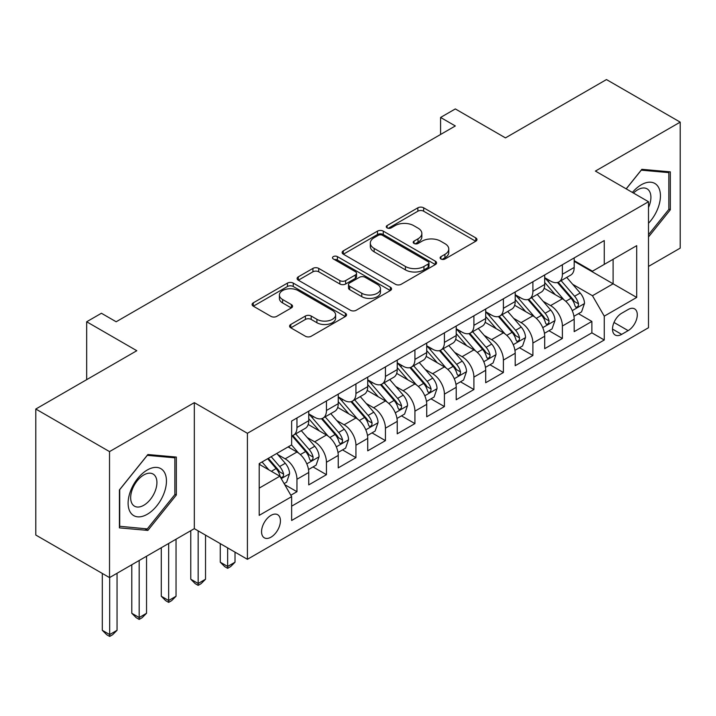 <?xml version="1.0" encoding="UTF-8"?>
<svg xmlns="http://www.w3.org/2000/svg" width="716" height="716" viewBox="0 0 716 716"><rect width="100%" height="100%" fill="white"/><g stroke="black" fill="none" stroke-linecap="round" stroke-linejoin="round"><path stroke-width="1.07" d="M440.958 258.995A2.864 1.656 0 0 0 445.012 258.995L475.764 241.238A4.09 2.363 0 0 0 476.963 239.565A4.09 2.363 0 0 0 475.764 237.891L423.657 207.81A4.09 2.363 0 0 0 417.867 207.81L387.114 225.567A2.864 1.656 0 0 0 386.273 226.739A2.864 1.656 0 0 0 387.114 227.903A2.864 1.656 0 0 0 391.16 227.903L395.142 225.612A13.103 7.563 0 0 1 413.669 225.612L418.01 228.118A13.103 7.563 0 0 1 421.849 233.461A13.103 7.563 0 0 1 418.01 238.813L414.036 241.113A2.864 1.656 0 0 0 413.195 242.276A2.864 1.656 0 0 0 414.036 243.449A2.864 1.656 0 0 0 418.09 243.449L422.064 241.149A13.103 7.563 0 0 1 440.591 241.149L444.931 243.655A13.103 7.563 0 0 1 448.771 249.007A13.103 7.563 0 0 1 444.931 254.35L440.958 256.65A2.864 1.656 0 0 0 440.116 257.823A2.864 1.656 0 0 0 440.958 258.995L440.958 256.65M270.997 537.17A13.344 7.706 120 0 0 279.714 525.401A13.344 7.706 120 0 0 277.674 514.715A13.344 7.706 120 0 0 270.997 515.368A13.344 7.706 120 0 0 262.28 527.128A13.344 7.706 120 0 0 264.329 537.823A13.344 7.706 120 0 0 270.997 537.17M290.786 324.464A4.09 2.363 0 0 0 289.586 326.138A4.09 2.363 0 0 0 290.786 327.812L305.401 336.252A4.09 2.363 0 0 0 311.192 336.252L345.354 316.526A4.09 2.363 0 0 0 346.553 314.852A4.09 2.363 0 0 0 345.354 313.187L293.247 283.097A4.09 2.363 0 0 0 287.456 283.097L253.294 302.823A4.09 2.363 0 0 0 252.095 304.497A4.09 2.363 0 0 0 253.294 306.162L270.952 316.365A4.09 2.363 0 0 0 276.743 316.365L291.367 307.916A4.09 2.363 0 0 0 292.567 306.251A4.09 2.363 0 0 0 291.367 304.577L282.605 299.521A10.955 6.319 0 0 1 279.401 295.055A10.955 6.319 0 0 1 286.158 289.21A10.955 6.319 0 0 1 298.098 290.58L332.403 310.386A10.955 6.319 0 0 1 335.607 314.852A10.955 6.319 0 0 1 328.85 320.696A10.955 6.319 0 0 1 316.911 319.327L311.192 316.025A4.09 2.363 0 0 0 305.401 316.025L290.786 324.464L290.786 327.812M648.499 266.433L680.2 248.13L680.2 122.132L606.47 79.566L505.46 137.884L455.322 108.93L440.582 117.451L455.322 125.962L116.162 321.77L101.421 313.259L86.672 321.77L86.672 379.668M109.53 451.608L109.53 577.606L194.322 528.65L194.322 402.652L109.53 451.608L35.8 409.033L136.81 350.715L86.672 321.77M194.322 402.652L247.405 433.296L648.499 201.733L648.499 327.731L247.405 559.303L247.405 433.296M680.2 122.132L595.408 171.079L648.499 201.733M395.438 284.27A4.09 2.363 0 0 0 401.22 284.27L435.382 264.553A4.09 2.363 0 0 0 436.581 262.879A4.09 2.363 0 0 0 435.382 261.206L383.275 231.125A4.09 2.363 0 0 0 377.484 231.125L343.331 250.842A4.09 2.363 0 0 0 342.132 252.515A4.09 2.363 0 0 0 343.331 254.189L395.438 284.27M334.488 259.613A2.864 1.656 0 0 1 337.397 260.015L337.397 256.614L390.372 287.197A4.09 2.363 0 0 1 391.571 288.87A4.09 2.363 0 0 1 390.372 290.535L356.21 310.261A4.09 2.363 0 0 1 350.419 310.261L298.312 280.18L298.312 276.832A4.09 2.363 0 0 0 297.113 278.506A4.09 2.363 0 0 0 298.312 280.18M298.312 276.832L312.928 268.393A4.09 2.363 0 0 1 318.718 268.393L339.849 280.591A4.09 2.363 0 0 0 345.64 280.591L355.342 274.998A4.09 2.363 0 0 0 356.541 273.324A4.09 2.363 0 0 0 355.342 271.65L333.343 258.95A2.864 1.656 0 0 1 332.501 257.778A2.864 1.656 0 0 1 334.274 256.247A2.864 1.656 0 0 1 337.397 256.614M109.53 577.606L35.8 535.04L35.8 409.033M290.83 495.239L296.952 491.704L284.708 484.634M277.754 454.57L285.156 458.84A16.683 9.63 60 0 1 296.952 479.273L308.748 472.462L308.748 484.893L326.442 474.681L313.026 466.93M307.245 437.539L314.646 441.817A16.683 9.63 60 0 1 326.442 462.25L338.238 455.439L338.238 467.87L355.933 457.649L342.517 449.899M336.735 420.516L344.136 424.785A16.683 9.63 60 0 1 355.933 445.218L367.729 438.407L367.729 450.838L385.432 440.626L372.007 432.876M366.225 403.484L373.627 407.762A16.683 9.63 60 0 1 385.432 428.195L397.228 421.384L397.228 433.815L414.922 423.595L401.497 415.844M395.715 386.461L403.126 390.73A16.683 9.63 60 0 1 414.922 411.163L426.718 404.352L426.718 416.784L444.412 406.572L430.996 398.821M425.215 369.429L432.616 373.707A16.683 9.63 60 0 1 444.412 394.14L456.208 387.329L456.208 399.761L473.903 389.54L460.486 381.798M454.705 352.406L462.106 356.675A16.683 9.63 60 0 1 473.903 377.108L485.699 370.297L485.699 382.729L503.393 372.517L489.977 364.766M484.195 335.374L491.597 339.653A16.683 9.63 60 0 1 503.393 360.085L515.189 353.274L515.189 365.706L532.892 355.485L519.467 347.743M513.685 318.351L521.087 322.621A16.683 9.63 60 0 1 532.892 343.054L544.688 336.243L544.688 348.674L562.382 338.462L562.382 326.031A16.683 9.63 -120 0 0 550.586 305.598L543.175 301.32M548.957 330.711L562.382 338.462M308.748 472.462A16.683 9.63 -120 0 0 296.952 452.029L288.101 446.918M338.238 455.439A16.683 9.63 -120 0 0 326.442 435.006L308.202 424.472M367.729 438.407A16.683 9.63 -120 0 0 355.933 417.974L337.692 407.449M397.228 421.384A16.683 9.63 -120 0 0 385.432 400.951L367.192 390.417M426.718 404.352A16.683 9.63 -120 0 0 414.922 383.919L396.682 373.394M456.208 387.329A16.683 9.63 -120 0 0 444.412 366.896L426.172 356.362M485.699 370.297A16.683 9.63 -120 0 0 473.903 349.864L455.662 339.339M515.189 353.274A16.683 9.63 -120 0 0 503.393 332.842L485.153 322.307M544.688 336.243A16.683 9.63 -120 0 0 532.892 315.81L514.652 305.285M628.147 309.518L621.658 313.259A12.933 7.464 120 0 0 613.209 324.652A12.933 7.464 120 0 0 615.196 335.016A12.933 7.464 120 0 0 621.658 334.372L628.147 330.631A12.933 7.464 120 0 0 636.596 319.238A12.933 7.464 120 0 0 634.609 308.873A12.933 7.464 120 0 0 628.147 309.518M259.201 488.124L279.849 476.212L291.645 496.644L291.645 520.478L604.259 339.993L604.259 316.159L592.463 295.726L572.666 284.297M291.645 496.644L259.201 515.368L259.201 463.61L291.645 444.878L291.645 421.044L604.259 240.558L604.259 264.392L636.703 245.66L636.703 297.426L604.259 316.159M308.748 413.893L314.646 417.294A16.683 9.63 60 0 0 322.988 418.117L334.784 411.306A16.683 9.63 -120 0 0 338.238 403.672L338.238 394.14M338.238 396.861L344.136 400.271A16.683 9.63 60 0 0 352.478 401.094L364.274 394.283A16.683 9.63 -120 0 0 367.729 386.649L367.729 377.108M367.729 379.838L373.627 383.239A16.683 9.63 60 0 0 381.968 384.071L393.773 377.26A16.683 9.63 -120 0 0 397.228 369.617L397.228 360.085M397.228 362.806L403.126 366.216A16.683 9.63 60 0 0 411.467 367.04L423.263 360.229A16.683 9.63 -120 0 0 426.718 352.594L426.718 343.054M426.718 345.783L432.616 349.184A16.683 9.63 60 0 0 440.958 350.017L452.754 343.206A16.683 9.63 -120 0 0 456.208 335.562L456.208 326.031M456.208 328.751L462.106 332.161A16.683 9.63 60 0 0 470.448 332.985L482.244 326.174A16.683 9.63 -120 0 0 485.699 318.539L485.699 308.999M485.699 311.728L491.597 315.13A16.683 9.63 60 0 0 499.938 315.962L511.734 309.151A16.683 9.63 -120 0 0 515.189 301.508L515.189 291.976M515.189 294.697L521.087 298.107A16.683 9.63 60 0 0 529.428 298.93L541.233 292.119A16.683 9.63 -120 0 0 544.688 284.485L544.688 274.944M291.645 506.176L591.872 332.842L591.872 321.43L574.178 331.651L574.178 319.22A16.683 9.63 -120 0 0 562.382 298.787L544.142 288.253M544.688 277.674L550.586 281.075A16.683 9.63 -120 0 0 558.928 281.907A16.683 9.63 -120 0 0 562.382 274.264L562.382 264.732M558.928 281.907L570.724 275.096A16.683 9.63 -120 0 0 574.178 267.453L574.178 257.921M296.952 417.974L296.952 427.515A16.683 9.63 60 0 1 293.497 435.149A16.683 9.63 60 0 1 291.645 435.82M293.497 435.149L305.293 428.338A16.683 9.63 -120 0 0 308.748 420.704L308.748 411.163M326.442 400.951L326.442 410.483A16.683 9.63 60 0 1 322.988 418.117M355.933 383.919L355.933 393.46A16.683 9.63 60 0 1 352.478 401.094M385.432 366.896L385.432 376.428A16.683 9.63 60 0 1 381.968 384.071M414.922 349.864L414.922 359.405A16.683 9.63 60 0 1 411.467 367.04M444.412 332.842L444.412 342.373A16.683 9.63 60 0 1 440.958 350.017M473.903 315.81L473.903 325.35A16.683 9.63 60 0 1 470.448 332.985M503.393 298.787L503.393 308.319A16.683 9.63 60 0 1 499.938 315.962M532.892 281.755L532.892 291.296A16.683 9.63 60 0 1 529.428 298.93M532.892 343.054L532.892 355.485M503.393 360.085L503.393 372.517M473.903 377.108L473.903 389.54M444.412 394.14L444.412 406.572M414.922 411.163L414.922 423.595M385.432 428.195L385.432 440.626M355.933 445.218L355.933 457.649M326.442 462.25L326.442 474.681M296.952 479.273L296.952 491.704M279.849 476.212L259.201 464.29M592.463 295.726L613.102 283.805L613.102 259.281L636.703 245.66M574.178 261.331L636.703 297.426M574.178 260.642L592.463 271.203L604.259 264.392M194.322 528.65L247.405 559.303M440.582 117.451L440.582 134.474M578.456 313.689L591.872 321.43M591.872 332.842L604.259 339.993M648.499 236.96L670.319 209.806L670.319 171.858L641.858 169.316L626.169 188.845M119.411 527.871L147.872 530.413L176.333 495.016L176.333 457.068L147.872 454.526L119.411 489.923L119.411 527.871M668.842 208.956L670.319 209.806M174.856 494.156L176.333 495.016M144.865 528.677L147.872 530.413M442.103 259.398L444.931 257.76A13.103 7.563 0 0 0 448.771 252.408L448.771 249.007M421.849 233.461L421.849 236.871A13.103 7.563 0 0 1 418.01 242.214L415.182 243.852M475.71 241.265L423.657 211.211A4.09 2.363 0 0 0 417.867 211.211L388.26 228.315M435.328 264.58L383.275 234.526A4.09 2.363 0 0 0 377.484 234.526L343.385 254.216M428.15 264.052A2.864 1.656 0 0 0 428.982 262.879A2.864 1.656 0 0 0 428.15 261.707L382.407 235.304A2.864 1.656 0 0 0 378.352 235.304L374.155 237.721A13.103 7.563 0 0 0 370.324 243.073A13.103 7.563 0 0 0 374.155 248.425L405.417 266.468A13.103 7.563 0 0 0 423.953 266.468L428.15 264.052L428.15 267.453A2.864 1.656 0 0 0 428.982 266.28L428.982 262.879M370.324 243.073L370.324 246.474A13.103 7.563 0 0 0 374.155 251.826L374.155 248.425M428.15 267.453L423.953 269.878A13.103 7.563 0 0 1 405.417 269.878L374.155 251.826M298.366 280.207L312.928 271.803L312.928 268.393M356.541 273.324L356.541 276.725A4.09 2.363 0 0 1 355.342 278.399L345.64 284.001A4.09 2.363 0 0 1 339.849 284.001L318.718 271.803A4.09 2.363 0 0 0 312.928 271.803M337.397 260.015L390.31 290.571M361.786 293.256A10.955 6.319 0 0 0 373.716 294.625A10.955 6.319 0 0 0 380.473 288.781A10.955 6.319 0 0 0 377.269 284.315L365.187 277.334A4.09 2.363 0 0 0 359.396 277.334L349.694 282.936A4.09 2.363 0 0 0 348.495 284.601A4.09 2.363 0 0 0 349.694 286.275L361.786 293.256L361.786 296.657A10.955 6.319 0 0 0 373.716 298.026A10.955 6.319 0 0 0 380.473 292.191L380.473 288.781M348.495 284.601L348.495 288.011A4.09 2.363 0 0 0 349.694 289.685L349.694 286.275M361.786 296.657L349.694 289.685M335.607 314.852L335.607 318.262A10.955 6.319 0 0 1 328.85 324.106A10.955 6.319 0 0 1 316.911 322.728L311.192 319.434A4.09 2.363 0 0 0 305.401 319.434L290.839 327.839M279.401 295.055L279.401 298.456A10.955 6.319 0 0 0 282.605 302.931L282.605 299.521M291.314 307.952L282.605 302.931M345.3 316.562L293.247 286.507A4.09 2.363 0 0 0 287.456 286.507L253.348 306.197M573.928 316.302L581.553 311.899L584.498 303.387A11.053 6.381 -120 0 0 580.193 293.005L566.714 277.405M564.02 299.87L548.035 281.361A31.907 18.419 -120 0 0 544.688 277.853M555.258 294.67L546.317 284.324A26.483 15.287 -120 0 0 544.688 282.543M557.424 282.507L571.055 298.286A11.053 6.381 60 0 1 574.993 305.902L575.798 307.209L577.293 306.994L578.286 305.786L578.528 303.853A11.053 6.381 -120 0 0 574.59 296.245L561.111 280.636M558.22 282.247L572.872 299.199A5.63 3.249 60 0 1 574.286 301.409L578.528 303.853M648.499 223.258A27.11 15.654 120 0 0 660.08 191.816A27.11 15.654 120 0 0 641.268 184.791A27.11 15.654 120 0 0 632.389 192.434M648.499 207.47A18.562 10.713 120 0 0 647.058 188.836A18.562 10.713 120 0 0 637.777 189.758A18.562 10.713 120 0 0 633.49 193.069M626.223 188.872L641.268 170.157L668.842 172.619L668.842 209.385L648.499 234.705M667.017 171.571L668.842 172.619M163.883 493.61A27.11 15.654 120 0 0 156.867 467.423A27.11 15.654 120 0 0 130.679 490.648A27.11 15.654 120 0 0 137.696 516.836A27.11 15.654 120 0 0 163.883 493.61M155.157 491.131A18.562 10.713 120 0 0 153.072 474.037A18.562 10.713 120 0 0 132.424 489.1A18.562 10.713 120 0 0 134.51 506.185A18.562 10.713 120 0 0 155.157 491.131M119.706 526.43L119.706 489.663L147.281 455.358L174.856 457.828L174.856 494.595L147.281 528.9L119.411 526.26M173.03 456.772L174.856 457.828M544.437 333.325L552.054 328.921L555.007 320.41A11.053 6.381 -120 0 0 550.702 310.037L537.224 294.428M534.53 316.893L518.545 298.393A31.907 18.419 -120 0 0 515.189 294.885M525.759 311.702L516.827 301.355A26.483 15.287 -120 0 0 515.189 299.574M527.934 299.53L541.556 315.309A11.053 6.381 60 0 1 545.503 322.925L546.299 324.232L547.794 324.026L548.796 322.809L549.038 320.884A11.053 6.381 -120 0 0 545.1 313.268L531.621 297.668M528.73 299.27L543.372 316.23A5.63 3.249 60 0 1 544.795 318.432L549.038 320.884M514.947 350.348L522.564 345.953L525.517 337.442A11.053 6.381 -120 0 0 521.212 327.06L507.733 311.46M505.031 333.916L489.055 315.416A31.907 18.419 -120 0 0 485.699 311.908M496.269 328.725L487.336 318.378A26.483 15.287 -120 0 0 485.699 316.597M498.434 316.562L512.065 332.34A11.053 6.381 60 0 1 516.003 339.957L516.809 341.264L518.303 341.049L519.306 339.84L519.548 337.907A11.053 6.381 -120 0 0 515.61 330.3L502.131 314.691M499.24 316.302L513.882 333.253A5.63 3.249 60 0 1 515.305 335.455L519.548 337.907M485.448 367.38L493.073 362.976L496.018 354.465A11.053 6.381 -120 0 0 491.713 344.092L478.243 328.483M475.54 350.947L459.565 332.448A31.907 18.419 -120 0 0 456.208 328.939M466.778 345.756L457.837 335.41A26.483 15.287 -120 0 0 456.208 333.629M468.944 333.584L482.575 349.363A11.053 6.381 60 0 1 486.513 356.98L487.319 358.286L488.813 358.081L489.816 356.863L490.057 354.939A11.053 6.381 -120 0 0 486.11 347.323L472.641 331.723M469.75 333.325L484.392 350.285A5.63 3.249 60 0 1 485.815 352.487L490.057 354.939M455.958 384.403L463.583 380.008L466.528 371.488A11.053 6.381 -120 0 0 462.223 361.115L448.753 345.515M446.05 367.97L430.074 349.471A31.907 18.419 -120 0 0 426.718 345.962M437.288 362.779L428.347 352.433A26.483 15.287 -120 0 0 426.718 350.652M439.454 350.616L453.085 366.395A11.053 6.381 60 0 1 457.023 374.003L457.828 375.318L459.323 375.103L460.316 373.895L460.558 371.962A11.053 6.381 -120 0 0 456.62 364.346L443.15 348.746M440.25 350.357L454.902 367.308A5.63 3.249 60 0 1 456.316 369.51L460.558 371.962M426.468 401.434L434.093 397.031L437.037 388.52A11.053 6.381 -120 0 0 432.733 378.137L419.263 362.538M416.56 385.002L400.575 366.502A31.907 18.419 -120 0 0 397.228 362.994M407.798 379.811L398.857 369.456A26.483 15.287 -120 0 0 397.228 367.684M409.964 367.639L423.595 383.418A11.053 6.381 60 0 1 427.533 391.034L428.338 392.341L429.833 392.135L430.826 390.918L431.068 388.994A11.053 6.381 -120 0 0 427.13 381.377L413.651 365.778M410.76 367.38L425.411 384.34A5.63 3.249 60 0 1 426.825 386.542L431.068 388.994M396.977 418.457L404.594 414.063L407.547 405.542A11.053 6.381 -120 0 0 403.242 395.169L389.764 379.57M387.07 402.025L371.085 383.525A31.907 18.419 -120 0 0 367.729 380.017M378.299 396.834L369.366 386.488A26.483 15.287 -120 0 0 367.729 384.707M380.473 384.671L394.095 400.45A11.053 6.381 60 0 1 398.042 408.057L398.848 409.373L400.334 409.158L401.336 407.95L401.578 406.017A11.053 6.381 -120 0 0 397.64 398.4L384.161 382.8M381.27 384.411L395.912 401.363A5.63 3.249 60 0 1 397.335 403.564L401.578 406.017M227.643 547.892L227.643 566.454L235.018 562.203L235.018 552.152M235.018 562.203L230.597 566.625L227.643 568.325L224.699 566.625L220.268 562.203L220.268 543.641M220.268 562.203L227.643 566.454L227.643 568.325M367.487 435.489L375.103 431.086L378.057 422.574A11.053 6.381 -120 0 0 373.752 412.192L360.273 396.592M357.57 419.057L341.595 400.548A31.907 18.419 -120 0 0 338.238 397.049M348.808 413.866L339.876 403.511A26.483 15.287 -120 0 0 338.238 401.739M350.974 401.694L364.605 417.473A11.053 6.381 60 0 1 368.543 425.089L369.349 426.396L370.843 426.19L371.846 424.973L372.087 423.049A11.053 6.381 -120 0 0 368.149 415.432L354.671 399.832M351.78 401.434L366.422 418.395A5.63 3.249 60 0 1 367.845 420.596L372.087 423.049M198.153 530.869L198.153 583.486L205.528 579.226L205.528 535.12M205.528 579.226L201.106 583.656L198.153 585.357L195.208 583.656L190.778 579.226L190.778 530.699M190.778 579.226L198.153 583.486L198.153 585.357M337.997 452.512L345.613 448.118L348.558 439.597A11.053 6.381 -120 0 0 344.262 429.224L330.783 413.624M328.08 436.08L312.104 417.58A31.907 18.419 -120 0 0 308.748 414.072M319.318 430.889L310.377 420.543A26.483 15.287 -120 0 0 308.748 418.762M321.484 418.717L335.115 434.505A11.053 6.381 60 0 1 339.053 442.112L339.858 443.428L341.353 443.213L342.355 441.996L342.597 440.072A11.053 6.381 -120 0 0 338.65 432.455L325.18 416.855M322.29 418.466L336.932 435.418A5.63 3.249 60 0 1 338.355 437.619L342.597 440.072M168.663 543.471L168.663 600.509L176.038 596.249L176.038 539.211M176.038 596.249L171.607 600.679L168.663 602.38L165.709 600.679L161.288 596.249L161.288 547.722M161.288 596.249L168.663 600.509L168.663 602.38M308.498 469.544L316.123 465.14L319.067 456.629A11.053 6.381 -120 0 0 314.763 446.247L301.293 430.647M298.59 453.112L291.537 444.94M289.828 447.921L288.682 446.587M291.994 435.749L305.625 451.528A11.053 6.381 60 0 1 309.563 459.144L310.368 460.451L311.863 460.245L312.856 459.028L313.107 457.094A11.053 6.381 -120 0 0 309.16 449.487L295.69 433.887M292.799 435.489L307.441 452.449A5.63 3.249 60 0 1 308.856 454.651L313.107 457.094M139.173 560.494L139.173 617.541L146.538 613.281L146.538 556.234M146.538 613.281L142.117 617.711L139.173 619.412L136.219 617.711L131.798 613.281L131.798 564.754M131.798 613.281L139.173 617.541L139.173 619.412M284.127 483.613L286.633 482.172L289.577 473.652A11.053 6.381 -120 0 0 285.272 463.279L276.788 453.452M268.867 469.875L262.047 461.963M260.338 464.944L259.201 463.637M267.65 458.732L276.134 468.559A11.053 6.381 60 0 1 280.072 476.167L280.878 477.483L282.373 477.268L283.366 476.05L283.608 474.126A11.053 6.381 -120 0 0 279.67 466.51L271.185 456.692M268.33 458.338L277.951 469.472A5.63 3.249 60 0 1 279.365 471.674L283.608 474.126M109.673 577.517L109.673 634.564L117.048 630.304L117.048 573.265M117.048 630.304L112.627 634.734L109.673 636.435L106.729 634.734L102.307 630.304L102.307 573.435M102.307 630.304L109.673 634.564L109.673 636.435M285.156 458.84L296.952 452.029M314.646 441.817L326.442 435.006M344.136 424.785L355.933 417.974M373.627 407.762L385.432 400.951M403.126 390.73L414.922 383.919M432.616 373.707L444.412 366.896M462.106 356.675L473.903 349.864M491.597 339.653L503.393 332.842M521.087 322.621L532.892 315.81M550.586 305.598L562.382 298.787M562.382 274.264L574.178 267.453M296.952 427.515L308.748 420.704M326.442 410.483L338.238 403.672M355.933 393.46L367.729 386.649M385.432 376.428L397.228 369.617M414.922 359.405L426.718 352.594M444.412 342.373L456.208 335.562M473.903 325.35L485.699 318.539M503.393 308.319L515.189 301.508M532.892 291.296L544.688 284.485M562.382 326.031L574.178 319.22M614.006 322.46L628.147 330.631M612.52 329.091L621.658 334.372M444.931 257.76L444.931 254.35M414.036 243.449L414.036 241.113M418.01 242.214L418.01 238.813M387.114 227.903L387.114 225.567M417.867 211.211L417.867 207.81M423.657 211.211L423.657 207.81M475.764 241.238L475.764 237.891M343.331 254.189L343.331 250.842M377.484 234.526L377.484 231.125M383.275 234.526L383.275 231.125M435.382 264.553L435.382 261.206M405.417 269.878L405.417 266.468M423.953 269.878L423.953 266.468M318.718 271.803L318.718 268.393M339.849 284.001L339.849 280.591M345.64 284.001L345.64 280.591M355.342 278.399L355.342 274.998M390.372 290.535L390.372 287.197M305.401 319.434L305.401 316.025M311.192 319.434L311.192 316.025M316.911 322.728L316.911 319.327M291.367 307.916L291.367 304.577M253.294 306.162L253.294 302.823M287.456 286.507L287.456 283.097M293.247 286.507L293.247 283.097M345.354 316.526L345.354 313.187M572.245 310.628L584.426 303.593M548.035 281.361L549.557 280.484M574.59 296.245L580.193 293.005M565.783 301.329L571.055 298.286M542.755 327.66L554.936 320.625M518.545 298.393L520.067 297.516M545.1 313.268L550.702 310.037M536.284 318.351L541.556 315.309M513.256 344.682L525.437 337.648M489.055 315.416L490.576 314.539M515.61 330.3L521.212 327.06M506.794 335.383L512.065 332.34M483.765 361.714L495.946 354.68M459.565 332.448L461.077 331.571M486.11 347.323L491.713 344.092M477.303 352.406L482.575 349.363M454.275 378.737L466.456 371.702M430.074 349.471L431.587 348.594M456.62 364.346L462.223 361.115M447.813 369.438L453.085 366.395M424.785 395.769L436.966 388.734M400.575 366.502L402.097 365.625M427.13 381.377L432.733 378.137M418.323 386.461L423.595 383.418M395.295 412.792L407.476 405.757M371.085 383.525L372.606 382.648M397.64 398.4L403.242 395.169M388.824 403.493L394.095 400.45M365.795 429.824L377.976 422.789M341.595 400.548L343.116 399.68M368.149 415.432L373.752 412.192M359.334 420.516L364.605 417.473M336.305 446.847L348.486 439.812M312.104 417.58L313.617 416.703M338.65 432.455L344.262 429.224M329.843 437.548L335.115 434.505M306.815 463.87L318.996 456.844M309.16 449.487L314.763 446.247M300.353 454.57L305.625 451.528M281.245 478.637L289.506 473.867M279.67 466.51L285.272 463.279M271.364 471.307L276.134 468.559"/></g></svg>
